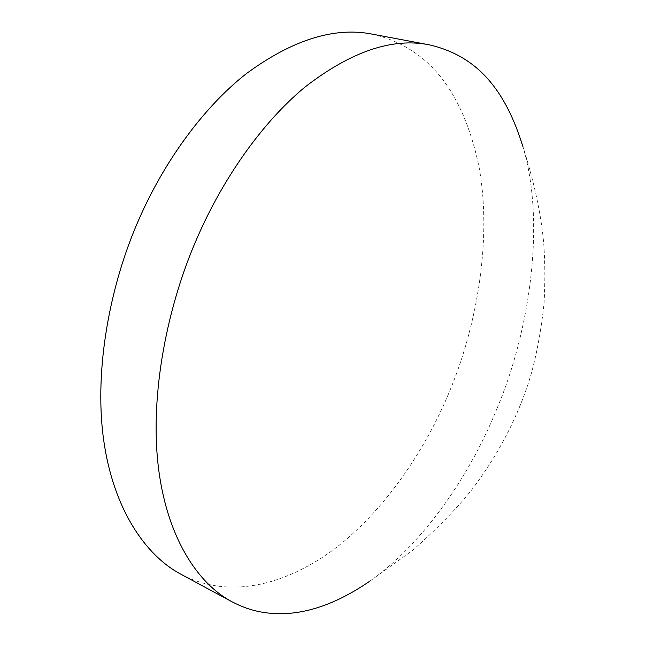 <?xml version="1.0" encoding="UTF-8"?>
<svg xmlns="http://www.w3.org/2000/svg" width="646" height="646" viewBox="0 0 646 646"><rect width="100%" height="100%" fill="white"/><g stroke="black" fill="none" stroke-linecap="round" stroke-linejoin="round"><path stroke-width="0.48" stroke-dasharray="3.23 2.42" d="M497.178 408.038C471.733 471.742 425.092 542.745 369.06 581.691L412.39 550.513C436.268 529.599 455.995 509.444 471.588 490.031C498.801 454.13 518.568 415.838 530.891 375.14C536.883 353.58 541.275 329.557 544.077 303.079C545.176 281.696 545.087 262.211 543.795 244.632C541.396 215.538 534.436 182.834 522.913 146.537C545.918 223.427 529.405 332.109 497.178 408.038M372.136 34.117C430.632 47.747 463.489 93.969 478.92 166.313C492.317 238.842 476.893 325.98 449.834 390.677C426.069 448.954 384.104 512.302 331.891 550.868C278.878 588.902 224.776 597.429 181.114 574.342"/><path stroke-width="0.97" d="M369.06 581.691C330.542 607.934 294.56 618.044 261.129 612.02C251.383 610.292 241.701 606.893 232.075 601.806C197.345 583.58 166.216 536.285 158.117 464.918C150.017 393.592 167.249 306.051 197.006 238.301C222.071 180.266 261.307 123.079 305.138 86.944C350.988 51.535 392.275 37.484 429.017 44.792C478.016 55.911 505.543 90.731 522.913 146.537M232.075 601.806L181.13 574.351C145.342 555.528 112.913 508.467 103.489 438.747C94.082 369.068 110.046 284.41 139.043 219.131C163.454 163.204 202.255 108.286 246.255 73.717C292.323 39.85 334.289 26.648 372.136 34.117L429.009 44.792"/></g></svg>
